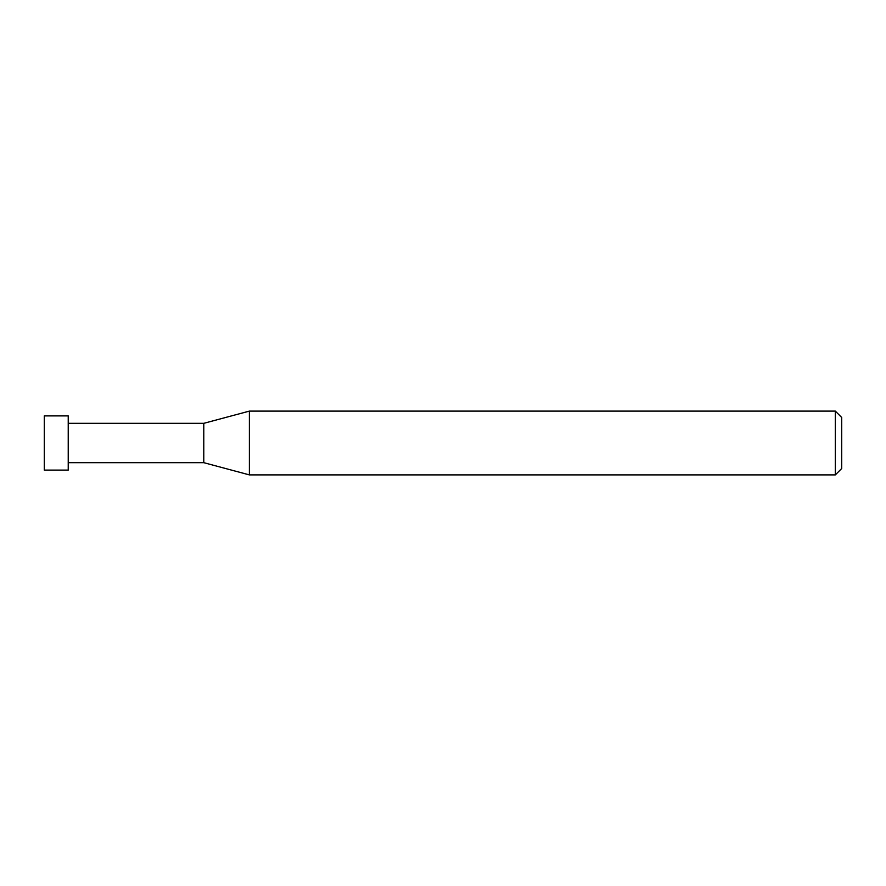 <?xml version="1.0" encoding="UTF-8"?>
<svg xmlns="http://www.w3.org/2000/svg" width="886" height="886" viewBox="0 0 886 886"><rect width="100%" height="100%" fill="white"/><g stroke="black" fill="none" stroke-linecap="round" stroke-linejoin="round"><path stroke-width="1.33" d="M835.321 411.104L835.321 474.896L249.387 474.896L249.387 411.104L835.321 411.104L841.7 417.483L841.7 468.517L835.321 474.896M68.222 462.669L203.78 462.669L203.78 423.331L203.78 462.669L249.387 474.896M68.222 415.888L68.222 470.112L44.3 470.112L44.3 415.888L68.222 415.888M68.222 423.331L203.78 423.331L249.387 411.104"/></g></svg>
